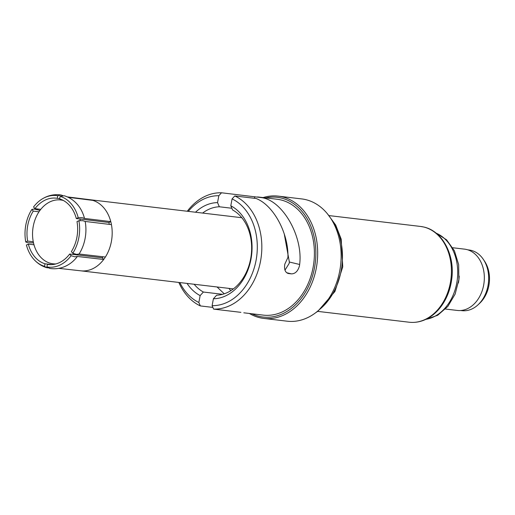 <?xml version="1.0" encoding="UTF-8"?>
<svg xmlns="http://www.w3.org/2000/svg" width="515" height="515" viewBox="0 0 515 515"><rect width="100%" height="100%" fill="white"/><g stroke="black" fill="none" stroke-linecap="round" stroke-linejoin="round"><path stroke-width="0.77" d="M55.878 263.938A32.149 24.263 96.8 0 1 53.142 263.822A32.149 24.263 96.8 0 1 51.024 263.442A32.149 24.263 96.8 0 1 33.263 226.22A32.149 24.263 96.8 0 1 60.712 199.968A32.149 24.263 96.8 0 1 62.83 200.348A32.149 24.263 96.8 0 1 63.397 200.49M33.275 241.767L27.649 241.11A33.404 25.209 96.8 0 1 27.733 225.454A33.404 25.209 96.8 0 1 33.269 211.105L38.986 211.8M40.762 209.36L34.962 208.652L33.539 206.978A36.005 27.179 96.8 0 1 40.485 200.097A36.005 27.179 96.8 0 1 57.744 195.764L61.092 195.03L62.779 195.571M33.514 242.906L28.068 242.745L25.75 241.992A36.005 27.179 96.8 0 1 31.846 209.425L33.269 211.105M31.846 209.425L34.37 209.071L39.964 210.397M48.146 267.871L46.672 267.671L44.535 266.358A36.005 27.179 96.8 0 1 33.507 258.961A36.005 27.179 96.8 0 1 26.42 245.005L28.325 244.129L33.996 244.786M72.802 253.271L76.555 254.365L79.085 254.011A36.005 27.179 -83.2 0 0 85.175 221.45L82.857 220.697L78.892 220.703A36.005 27.179 96.8 0 1 72.802 253.271L71.379 251.59A33.404 25.209 96.8 0 0 76.993 221.585L78.892 220.703M78.222 217.684L82.181 217.678L84.505 218.431A36.005 27.179 -83.2 0 0 77.417 204.474C73.742 200.238 69.351 197.335 64.253 195.764L60.113 196.331A36.005 27.179 96.8 0 1 78.222 217.684L76.317 218.566L108.871 222.493A33.243 25.093 96.8 0 1 109.322 224.373M103.026 256.766A33.243 25.093 96.8 0 1 102.266 257.809L103.689 259.489L77.385 256.464L74.862 256.811L71.102 255.717A36.005 27.179 96.8 0 1 46.897 266.931L49.833 268.405M77.385 256.464A36.005 27.179 96.8 0 1 70.439 263.339C64.452 267.575 58.002 269.326 51.088 268.592L49.556 268.367M67.388 196.93L90.389 199.794A35.844 27.057 96.8 0 1 91.573 200.045A35.844 27.057 96.8 0 1 92.752 200.367L68.186 197.303M84.505 218.431L110.777 221.617A35.844 27.057 96.8 0 1 111.446 224.63L85.175 221.45M284.241 233.881L289.346 262.013L289.179 263.384L284.982 270.143M195.513 212.225A48.223 36.398 96.8 0 1 217.542 202.614L218.83 195.726L221.527 192.777L261.369 197.606C282.51 200.168 303.296 236.488 299.646 264.478L299.473 265.856C297.953 271.135 295.275 273.806 291.445 273.871L288.509 273.523C285.22 272.615 283.984 269.48 284.814 264.118L287.937 257.461C288.735 233.334 273.491 205.118 256.071 198.481L234.776 195.958L232.085 198.899L230.797 205.788L232.587 209.946A44.367 33.488 96.8 0 1 250.644 258.82A44.367 33.488 96.8 0 1 216.628 295.211L213.397 298.771L212.109 305.659L213.603 309.103L240.904 312.341M222.583 294.31L203.38 292.031L200.142 295.591A48.223 36.398 96.8 0 1 187.074 283.424M203.38 292.031A44.367 33.488 96.8 0 1 194.168 284.261M287.647 273.317L288.065 273.446M234.776 195.958A58.35 44.039 96.8 0 1 260.519 261.234A58.35 44.039 96.8 0 1 213.603 309.103M243.807 312.811L263.262 315.116A58.35 44.039 -83.2 0 0 313.088 267.472A58.35 44.039 -83.2 0 0 280.849 199.917A58.35 44.039 -83.2 0 0 276.999 199.228L257.545 196.923M249.382 313.474A61.568 46.466 -83.2 0 0 259.663 317.684A61.568 46.466 -83.2 0 0 263.719 318.412A61.568 46.466 -83.2 0 0 316.294 268.135A61.568 46.466 -83.2 0 0 282.278 196.859A61.568 46.466 -83.2 0 0 278.216 196.131A61.568 46.466 -83.2 0 0 263.126 197.58M263.719 318.412L287.177 321.193A61.568 46.466 -83.2 0 0 339.745 270.916A61.568 46.466 -83.2 0 0 305.73 199.64A61.568 46.466 -83.2 0 0 301.674 198.919L278.216 196.131M459.187 276.066A30.861 23.297 96.8 0 1 458.511 282.259A30.861 23.297 96.8 0 1 458.363 283.018M445.507 309.045L457.288 310.442A30.861 23.297 -83.2 0 0 483.643 285.239A30.861 23.297 -83.2 0 0 466.59 249.511A30.861 23.297 -83.2 0 0 464.556 249.144L452.775 247.747M460.661 310.519L461.91 310.667A30.54 23.053 -83.2 0 0 478.023 304.816A30.54 23.053 -83.2 0 0 487.988 285.728A30.54 23.053 -83.2 0 0 483.398 259.47A30.54 23.053 -83.2 0 0 471.116 250.367A30.54 23.053 -83.2 0 0 469.101 250.007L467.852 249.859M79.864 218.997A32.149 24.263 96.8 0 1 80.282 220.613M73.709 253.631A32.149 24.263 96.8 0 1 73.091 254.436M34.962 208.652A33.404 25.209 96.8 0 1 56.347 198.185A33.404 25.209 96.8 0 1 57.268 198.32L59.682 198.623M52.028 264.601L45.011 263.802A33.404 25.209 96.8 0 1 28.325 244.129M89.211 199.62A35.844 27.057 -83.2 0 1 89.34 199.64A35.844 27.057 -83.2 0 1 90.389 199.794L90.337 200.065M92.752 200.367A35.844 27.057 -83.2 0 1 110.777 221.617L108.871 222.493M60.113 196.331L59.631 198.893A33.404 25.209 96.8 0 1 76.317 218.566M102.266 257.809L69.68 254.037A33.404 25.209 96.8 0 1 48.481 264.53A33.404 25.209 96.8 0 1 47.38 264.369L49.588 264.62M79.085 254.011L105.382 257.036A35.844 27.057 96.8 0 1 103.689 259.489A35.844 27.057 -83.2 0 1 80.894 270.832L58.826 268.354M57.744 195.764L57.268 198.32M27.649 241.11L25.75 241.992M45.011 263.802L44.535 266.358M47.38 264.369L46.897 266.931M69.68 254.037L71.102 255.717M202.607 213.068A44.367 33.488 96.8 0 1 219.332 206.773L231.859 208.26M230.797 290.679L228.905 288.381M217.04 286.977L224.25 293.808M217.542 202.614L219.332 206.773M212.869 307.41L200.348 305.923L198.854 302.479L200.142 295.591M254.687 196.711L254.552 198.301M230.797 205.788A48.223 36.398 96.8 0 1 250.972 259.2A48.223 36.398 96.8 0 1 213.397 298.771M198.854 302.479A55.137 41.612 96.8 0 1 179.851 282.568M188.29 211.369A55.137 41.612 96.8 0 1 218.83 195.726M200.348 305.923A58.35 44.039 96.8 0 1 178.834 282.445M187.273 211.253A58.35 44.039 96.8 0 1 221.527 192.777M232.085 198.899A55.137 41.612 96.8 0 1 256.058 260.423A55.137 41.612 96.8 0 1 212.109 305.659M265.663 197.882A60.281 45.5 96.8 0 1 281.203 198.024A60.281 45.5 96.8 0 1 314.504 267.806A60.281 45.5 96.8 0 1 259.064 316.326A60.281 45.5 96.8 0 1 251.925 313.777M478.023 304.816L479.639 303.309A28.293 21.353 -83.2 0 0 484.621 261.311L483.398 259.47M105.382 257.036A35.844 27.057 -83.2 0 0 111.382 241.548A35.844 27.057 -83.2 0 0 111.446 224.63M319.609 309.431A58.35 44.039 -83.2 0 0 341.149 270.793A58.35 44.039 -83.2 0 0 330.463 217.935M450.348 282.844A48.223 36.398 -83.2 0 0 423.703 227.012A48.223 36.398 -83.2 0 0 420.53 226.446L423.864 227.038C442.72 231.068 455.273 255.569 451.668 279.581C450.683 286.907 448.526 293.698 445.205 299.955C441.516 306.824 436.81 312.27 431.1 316.3C424.173 321.077 416.867 323.047 409.174 322.223A48.223 36.398 -83.2 0 0 450.348 282.844M425.899 319.339A44.367 33.488 -83.2 0 0 456.721 283.256A44.367 33.488 -83.2 0 0 436.115 233.16M291.445 273.871L286.591 272.705M289.346 262.013L299.646 264.478M62.901 200.226L60.712 199.968M40.485 200.097C46.472 195.867 52.923 194.116 59.837 194.844L61.369 195.076M55.33 264.079L53.142 263.822M89.34 199.64L67.298 196.891M46.672 267.671C41.573 266.107 37.183 263.197 33.507 258.961M89.275 199.633L241.799 217.716M80.836 270.826L233.353 288.909M327.54 213.963L335.696 225.042L341.207 239.172L342.739 266.847L334.917 291.503L317.852 311.285L315.85 312.605M329.079 215.598L420.53 226.446M317.716 311.375L409.174 322.223M435.877 232.967L446.595 239.842L454.43 250.837L458.646 264.588L458.884 279.548L455.157 294.039L447.844 306.431L437.653 315.289L425.615 319.467"/></g></svg>
